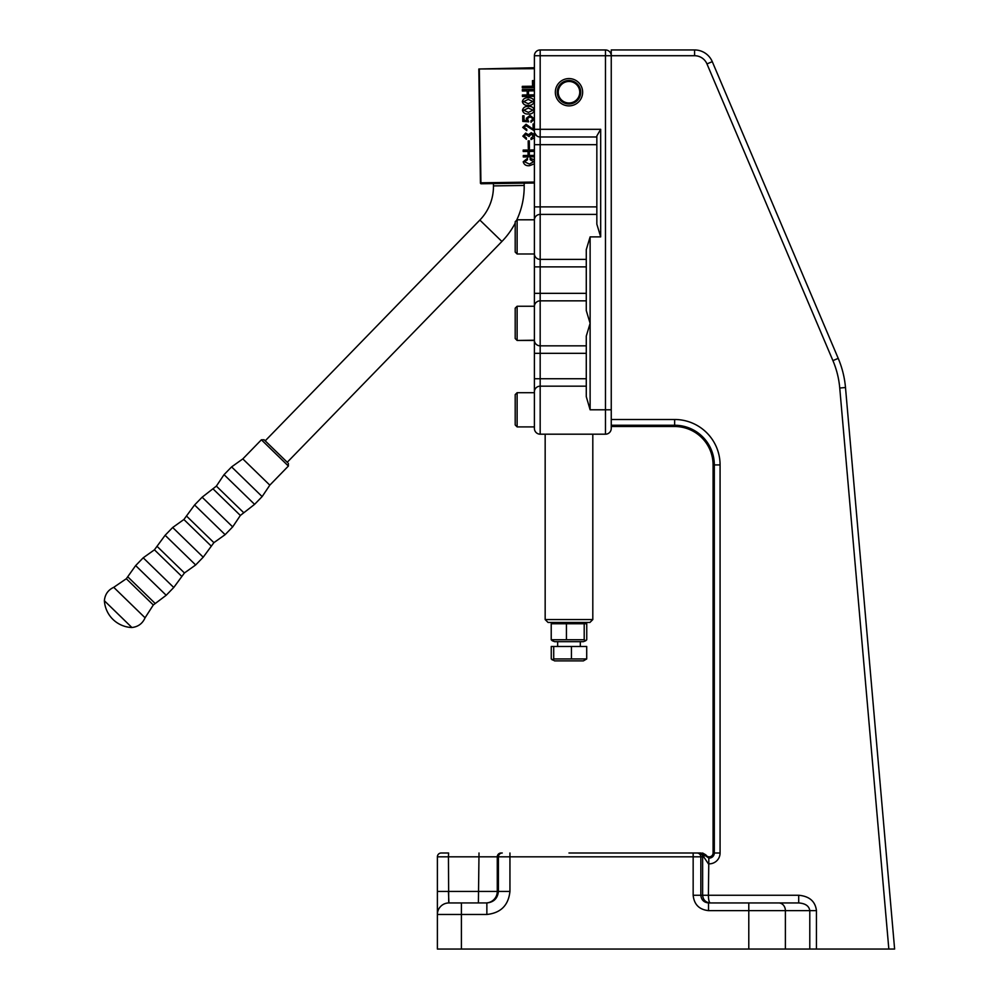 <?xml version="1.0" encoding="UTF-8"?>
<svg xmlns="http://www.w3.org/2000/svg" width="999" height="999" viewBox="0 0 999 999"><rect width="100%" height="100%" fill="white"/><g stroke="black" fill="none" stroke-linecap="round" stroke-linejoin="round"><path stroke-width="1.5" d="M568.98 852.996L693.156 852.996L568.98 852.996M448.901 902.934L486.863 902.946L486.863 914.472C500.774 912.999 508.466 905.319 509.94 891.42L509.94 856.83L448.451 856.83L448.701 901.622M611.251 55.719L611.251 49.95L694.592 49.95A19.206 19.206 0 0 1 712.275 61.651L838.223 358.366A96.054 96.054 0 0 1 845.491 387.525L894.617 949.05L888.835 949.05L839.747 388.024A90.297 90.297 0 0 0 832.916 360.614L706.967 63.911A13.449 13.449 0 0 0 694.592 55.719L611.251 55.719L611.251 419.493L674.65 419.493A45.43 45.43 0 0 1 720.079 464.922L720.079 852.996A10.852 10.852 0 0 1 708.391 863.81L703.696 856.83L704.557 855.194L708.84 858.066L708.391 895.254L798.701 895.254L798.701 902.946L750.536 902.946M708.84 858.066A5.082 5.082 0 0 0 714.31 852.996L714.31 464.922A39.66 39.66 0 0 0 674.65 425.249L611.251 425.249L611.251 426.498L674.65 426.498A38.424 38.424 0 0 1 713.074 464.922L713.074 852.996A3.846 3.846 0 0 1 705.906 854.919L704.557 855.194L703.696 856.83L700.836 856.83L700.836 895.254L708.391 895.254C708.503 899.887 709.128 902.459 710.252 902.946C705.656 902.459 703.109 899.887 702.634 895.254L702.634 856.83A3.846 3.846 90 0 0 698.788 852.996L700.561 852.996A3.846 3.134 90 0 1 703.696 856.83M517.12 426.898L515.197 424.975L515.197 394.617L517.12 392.694L517.12 426.898L534.403 426.898L534.403 428.434A5.769 5.769 0 0 0 540.172 434.19L605.481 434.19A5.769 5.769 0 0 0 611.251 428.434A5.769 5.769 0 0 1 605.481 434.19A5.769 5.769 0 0 0 611.251 428.434L611.251 419.493M816.445 949.05L809.789 949.05L809.789 910.626L816.445 910.626L816.445 949.05L888.835 949.05M698.788 852.996L693.156 852.996L698.788 852.996M441.233 852.996L448.601 852.996L448.451 856.83L437.387 856.83A3.846 3.846 0 0 1 441.233 852.996A3.846 3.846 0 0 0 437.387 856.83A3.846 3.846 0 0 1 441.233 852.996A3.846 3.846 0 0 0 437.387 856.83L437.387 949.05L809.789 949.05M894.617 949.05L845.491 387.525A96.054 96.054 0 0 0 838.223 358.366L832.916 360.614M778.733 902.946A7.68 6.656 -90 0 1 785.389 910.626L708.528 910.626L708.528 902.946L798.701 902.946C805.394 903.433 809.09 905.993 809.789 910.626L785.389 910.626L785.389 949.05M501.123 852.996A3.846 3.834 90 0 0 497.277 856.83L497.277 891.42L448.451 891.42L448.913 902.946L461.401 902.946L461.401 949.05M437.387 914.472A11.526 11.526 0 0 1 448.913 902.946A11.526 11.526 0 0 0 437.387 914.472L486.863 914.472M485.764 902.946A11.526 11.513 -90 0 0 497.277 891.42L498.414 891.42C497.689 898.363 493.831 902.209 486.863 902.946M708.528 902.946C703.883 902.459 701.323 899.887 700.836 895.254L693.156 895.254L693.156 856.83L509.94 856.83L509.94 852.996M694.592 55.719L694.592 49.95A19.206 19.206 0 0 1 712.275 61.651A19.206 19.206 0 0 0 694.592 49.95A19.206 19.206 0 0 1 712.275 61.651L706.967 63.911M701.086 852.996L704.557 855.194M705.906 854.919L702.572 852.996M568.98 78.571A13.661 13.661 0 0 1 582.642 92.233A13.661 13.661 0 0 1 568.98 105.882A13.661 13.661 0 0 1 555.332 92.233A13.661 13.661 0 0 1 568.98 78.571M568.98 103.971A11.738 11.738 0 0 0 580.719 92.233A11.738 11.738 0 0 0 568.98 80.494A11.738 11.738 0 0 0 557.242 92.233A11.738 11.738 0 0 0 568.98 103.971M590.122 409.79L590.122 323.339L586.276 310.602L586.276 249.638L590.122 236.888L590.122 323.339L586.276 336.089L586.276 396.653L590.122 409.79L605.481 409.79L605.481 55.732L534.403 55.732L534.403 132.567L536.738 135.852M596.84 224.151L596.84 135.964L600.686 129.308L600.686 236.888L596.84 224.151M534.403 428.434L534.403 55.732A5.769 5.769 0 0 1 540.172 49.962A5.769 5.769 0 0 0 534.403 55.732A5.769 5.769 0 0 1 540.172 49.962L605.481 49.962A5.769 5.769 0 0 1 611.251 55.732L605.481 55.732L605.481 49.962A5.769 5.769 0 0 1 611.251 55.732A5.769 5.769 0 0 0 605.481 49.962A5.769 5.769 0 0 1 611.251 55.732A5.769 5.769 0 0 0 605.481 49.962A5.769 5.769 0 0 1 611.251 55.732M534.403 131.231A5.769 5.769 0 0 0 540.172 136.988L596.84 136.988M534.403 378.746L540.172 378.746L540.172 386.176A5.769 5.582 0 0 0 534.403 391.758L534.403 392.694L517.12 392.694M534.403 68.694L478.833 68.993L534.403 67.732L534.403 55.732A5.769 5.769 0 0 1 540.172 49.962L540.172 378.746L586.276 378.746M534.403 206.893L534.403 219.792L534.403 206.893L596.84 206.893M534.403 253.983L534.403 219.792L517.12 219.792L517.12 253.983L534.403 253.983M534.403 317.844L534.403 293.344L586.276 293.344M545.167 619.567L592.807 619.567L589.922 622.452L548.039 622.452L545.167 619.567L545.167 434.19M592.807 619.567L592.807 434.19M554.582 622.452L551.223 623.738L586.75 623.738L586.75 639.747L585.776 640.721L584.203 639.747L551.223 639.747L552.197 640.721L554.582 641.67L583.391 641.67L585.776 640.721M583.391 622.452L586.75 623.738M584.203 639.747L584.203 623.738M566.433 639.747L566.433 623.738M551.223 639.747L551.223 623.738M586.713 658.953L583.391 660.876L554.582 660.876L551.261 658.953L551.261 646.465L586.713 646.465L586.713 658.953L553.708 658.953L552.21 659.927M571.44 658.953L571.44 646.465M553.708 658.953L553.708 646.465M569.13 102.984A10.764 10.764 0 0 0 579.745 92.083A10.764 10.764 0 0 0 568.831 81.468A10.764 10.764 0 0 0 558.229 92.383A10.764 10.764 0 0 0 569.13 102.984M568.818 80.507A11.713 11.713 0 0 1 580.706 92.058A11.713 11.713 0 0 1 569.155 103.946A11.713 11.713 0 0 1 557.267 92.395A11.713 11.713 0 0 1 568.818 80.507M265.21 440.834L479.857 220.055A48.027 48.027 0 0 0 493.444 185.901L524.188 185.464A78.771 78.771 0 0 1 516.608 220.304M515.197 223.139A78.771 78.771 0 0 1 501.898 241.483L287.25 462.262M522.365 91.009L522.34 89.573L533.866 89.41L533.891 90.847L528.446 90.921L528.496 94.93L533.941 94.855L533.966 96.291L522.44 96.453L522.415 95.017L527.222 94.942L527.16 90.946L522.365 91.009M528.421 113.986C525.237 114.273 523.251 113.037 522.477 110.265C523.189 107.505 525.137 106.231 528.309 106.456C531.493 106.144 533.503 107.355 534.315 110.102C533.591 112.899 531.618 114.198 528.421 113.986M534.403 130.869L525.998 125.699L524 127.422L526.748 129.221L526.76 130.657L522.714 127.41L526.048 124.263L533.154 129.283L533.079 124.001L534.353 123.988L534.403 127.547M528.296 148.564L528.184 140.884L529.308 140.871L529.42 148.551L528.296 148.564M534.403 163.786L529.545 165.684C526.186 166.046 524.063 164.748 523.201 161.788L527.472 158.341L527.497 159.79L524.475 161.751L529.395 164.086L533.766 161.688L530.219 159.753L530.194 158.304L534.403 159.852M479.32 69.468L480.919 182.805L534.403 182.055M534.403 156.806L523.289 156.968L523.276 155.519L528.071 155.457L528.021 151.448L523.214 151.523L523.189 150.075L534.403 149.925M534.403 151.361L529.295 151.436L529.358 155.432L534.403 155.369M534.403 137.625L531.056 139.56L531.031 138.124L533.404 136.051L531.118 134.116L529.083 136.551L525.824 134.515L524.113 136.114L526.386 137.862L526.411 139.311L522.839 136.164L525.686 133.079L528.471 134.703L531.231 132.68L534.403 134.64M527.122 120.429L526.273 118.319L530.044 115.397L534.44 118.918L530.968 122.278L530.944 120.829L533.166 118.831L530.044 116.846L527.397 118.581L528.721 121.828L522.789 121.428L522.714 115.822L523.988 115.809L524.05 120.23L527.122 120.429M528.296 105.332C525.112 105.632 523.126 104.395 522.352 101.623C523.064 98.864 525.012 97.59 528.184 97.815C531.381 97.49 533.379 98.714 534.203 101.461C533.466 104.258 531.505 105.544 528.296 105.332M532.542 86.226L532.467 80.619L533.741 80.607L533.841 87.65L522.315 87.812L522.302 86.364L532.542 86.226M534.403 183.017L480.931 183.766L480.919 182.805M480.444 183.292L478.833 68.993M533.041 110.115L528.334 108.054L523.751 110.252L528.396 112.388L533.041 110.115M532.917 101.473L528.209 99.413L523.638 101.611L528.271 103.734L532.917 101.473M261.388 439.797L242.819 458.903L269.817 485.152L288.386 466.046L261.388 439.797L264.098 439.76L287.5 462.512M105.332 601.685L104.383 600.749A28.609 28.609 0 0 0 131.918 627.522L105.332 601.685M534.403 340.447L517.12 340.447L515.197 338.524L515.197 308.167L517.12 306.243L517.12 340.447L534.403 340.209A5.769 5.619 -0 0 0 540.172 345.841L586.276 345.841M534.403 426.898L534.403 404.295M517.12 253.983L515.197 252.073L515.197 221.716L517.12 219.792M816.445 910.626C815.321 901.36 809.402 896.24 798.701 895.254M748.788 902.946L748.788 949.05M693.156 895.254C694.13 904.532 699.25 909.652 708.528 910.626M478.396 902.946L479.008 852.996M509.94 891.42L498.414 891.42L498.414 856.83A3.846 3.834 90 0 1 502.26 852.996M674.65 419.493L674.65 426.498M720.079 852.996L713.074 852.996M720.079 464.922L713.074 464.922M448.451 891.42L437.387 891.42M696.99 852.996A3.846 3.846 90 0 1 700.836 856.83L693.156 856.83L693.156 852.996M839.747 388.024L845.491 387.525M534.403 129.308L600.686 129.308M534.403 144.68L596.84 144.68M534.403 220.017A5.769 5.619 0 0 1 540.172 214.398L596.84 214.398M534.403 253.758A5.769 5.619 -0 0 0 540.172 259.39L586.276 259.39M534.403 266.883L586.276 266.883M534.403 306.468A5.769 5.619 0 0 1 540.172 300.849L586.276 300.849M534.403 353.334L586.276 353.334M586.276 386.176L540.172 386.176L540.172 434.19M611.251 409.79L605.481 409.79L605.481 434.19M590.122 236.888L600.686 236.888M479.857 220.055L501.898 241.483M269.817 485.152L262.138 496.59L254.583 504.358L240.359 515.447L232.68 526.885L225.125 534.665L213.898 542.657L203.209 557.192L195.654 564.972L184.44 572.964L173.751 587.499L166.196 595.267L153.309 604.982L145.067 617.794L113.736 587.325C108.054 590.009 104.932 594.48 104.383 600.749M262.138 496.59L231.606 466.895L224.038 474.662L216.371 486.113L202.135 497.202L194.58 504.97L183.891 519.505L172.677 527.497L165.122 535.277L154.433 549.812L143.207 557.804L135.652 565.584L126.311 578.733L113.736 587.325M254.583 504.358L224.038 474.662M243.369 512.362L216.371 486.113M240.359 515.447L213.361 489.198M232.68 526.885L202.135 497.202M225.125 534.665L194.58 504.97M213.898 542.657L186.9 516.408M210.889 545.754L183.891 519.505M203.209 557.192L172.677 527.497M195.654 564.972L165.122 535.277M184.44 572.964L157.442 546.715M181.431 576.061L154.433 549.812M173.751 587.499L143.207 557.804M166.196 595.267L135.652 565.584M154.97 603.271L127.972 577.022M153.309 604.982L126.311 578.733M557.654 641.67L557.654 646.465M580.319 641.67L580.319 646.465M493.444 185.901L493.419 183.591M524.188 185.464L524.15 183.167M242.819 458.903L231.606 466.895M145.067 617.794C142.545 623.551 138.162 626.798 131.918 627.522M288.386 466.046L288.349 463.336M517.12 306.243L534.403 306.243L517.12 306.243"/></g></svg>
